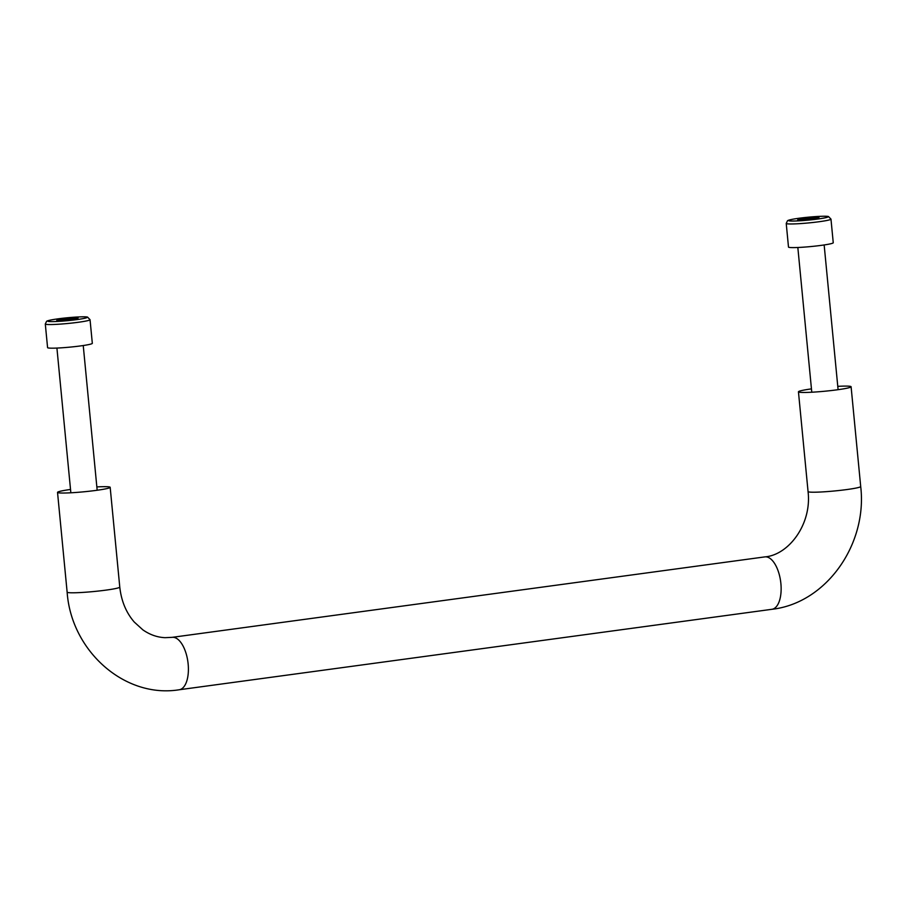 <?xml version="1.0" encoding="UTF-8"?>
<svg xmlns="http://www.w3.org/2000/svg" width="906" height="906" viewBox="0 0 906 906"><rect width="100%" height="100%" fill="white"/><g stroke="black" fill="none" stroke-linecap="round" stroke-linejoin="round"><path stroke-width="1.36" d="M811.448 388.878A26.444 1.937 -5.5 0 0 798.446 391.811A26.444 1.937 -5.5 0 0 837.291 389.795A26.444 1.937 -5.5 0 0 851.096 386.749A26.444 1.937 -5.5 0 0 837.778 386.341M96.851 486.918A26.444 1.937 174.5 0 1 110.17 487.315A26.444 1.937 174.5 0 1 96.376 490.361A26.444 1.937 174.5 0 1 57.531 492.388A26.444 1.937 174.5 0 1 70.532 489.455M786.227 223.431L788.492 247.055A22.48 1.642 -5.5 0 0 791.187 247.576A22.48 1.642 -5.5 0 0 816.431 245.968A22.48 1.642 -5.5 0 0 833.248 242.74L830.972 219.116L828.492 216.545C827.608 216.172 822.886 215.911 808.492 217.168C787.937 219.241 787.393 220.815 787.473 220.815L786.227 223.431A22.48 1.642 -5.5 0 0 788.911 223.941A22.48 1.642 -5.5 0 0 814.166 222.344A22.48 1.642 -5.5 0 0 830.972 219.116M797.982 219.173L797.654 220.101L808.005 219.58L818.696 218.131L819.035 217.191L797.982 219.173L798.073 220.079M808.854 219.467L808.684 217.712M45.3 323.997L47.576 347.621A22.48 1.642 -5.5 0 0 50.272 348.142A22.48 1.642 -5.5 0 0 75.515 346.545A22.48 1.642 -5.5 0 0 92.321 343.317L90.045 319.693L87.565 317.111C86.682 316.738 81.959 316.477 67.565 317.746C47.021 319.807 46.466 321.392 46.546 321.392L45.3 323.997A22.48 1.642 -5.5 0 0 47.995 324.518A22.48 1.642 -5.5 0 0 73.239 322.91A22.48 1.642 -5.5 0 0 90.045 319.693M57.067 319.739L56.727 320.667L67.078 320.146L77.78 318.697L78.12 317.768L57.067 319.739L57.157 320.656M67.927 320.033L67.757 318.289M798.446 391.811L808.061 491.573A26.444 1.937 -5.5 0 0 846.895 489.546A26.444 1.937 -5.5 0 0 860.7 486.499L851.096 386.749M808.061 491.573C811.98 524.166 788.662 555.072 764.823 556.896A26.444 12.378 82.3 0 1 780.893 583.611A26.444 12.378 82.3 0 1 771.935 609.296C826.431 603.147 867.597 544.132 860.7 486.499M110.17 487.315L119.773 587.077A26.444 1.937 174.5 0 1 105.979 590.123A26.444 1.937 174.5 0 1 67.135 592.139L57.531 492.388M764.823 556.896L172.083 637.348A26.444 12.378 82.3 0 1 188.154 664.064A26.444 12.378 82.3 0 1 179.195 689.76L771.935 609.296M790.972 221.007A19.83 1.45 -5.5 0 0 825.162 217.802A19.83 1.45 -5.5 0 0 808.888 217.134A19.83 1.45 -5.5 0 0 790.972 221.007M50.057 321.573A19.83 1.45 -5.5 0 0 84.235 318.38A19.83 1.45 -5.5 0 0 67.973 317.712A19.83 1.45 -5.5 0 0 50.057 321.573M179.195 689.76C124.349 698.639 71.144 650.587 67.135 592.139M172.083 637.348L165.085 637.677C157.293 637.348 149.875 634.744 142.842 629.84L134.269 622.048C126.149 612.671 121.325 601.018 119.773 587.077M838.095 389.682L824.154 244.96M811.776 392.219L797.835 247.497M97.169 490.259L83.239 345.526M70.849 492.796L56.919 348.063"/></g></svg>
